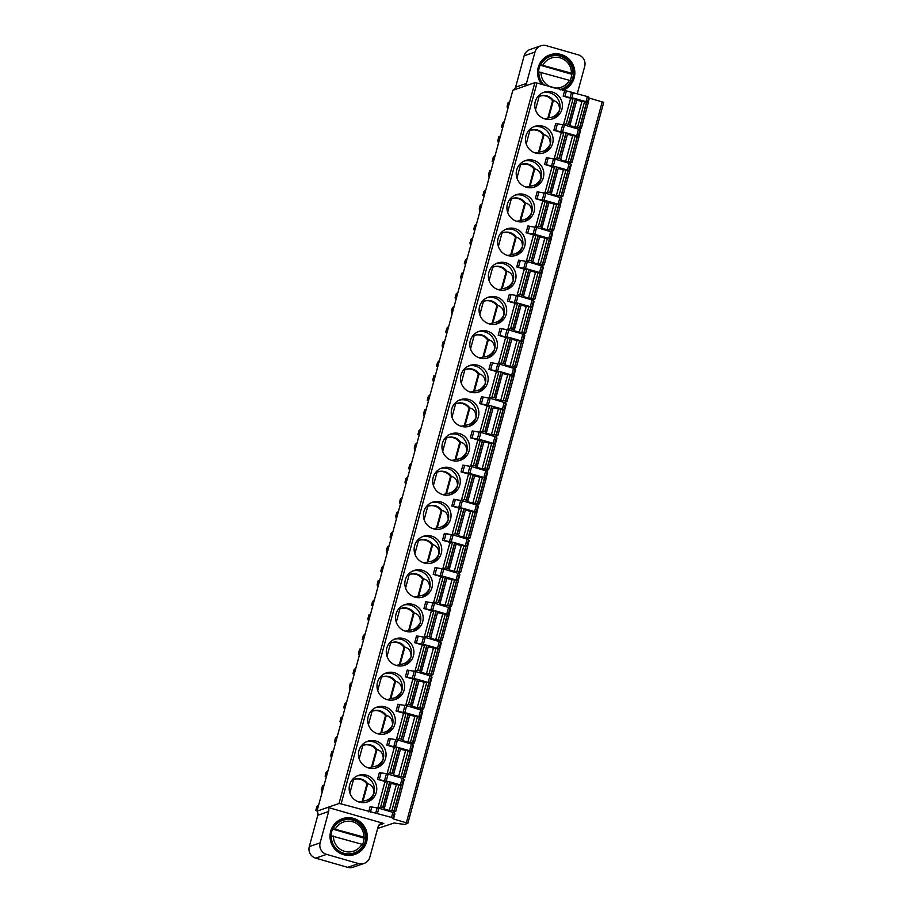 <?xml version="1.0" encoding="UTF-8"?>
<svg xmlns="http://www.w3.org/2000/svg" width="913" height="913" viewBox="0 0 913 913"><rect width="100%" height="100%" fill="white"/><g stroke="black" fill="none" stroke-linecap="round" stroke-linejoin="round"><path stroke-width="1.37" d="M523.708 86.518A4.668 4.599 70.8 0 0 526.459 83.437L534.984 52.064A9.335 9.187 -109.2 0 1 540.804 45.798L529.939 49.564A9.335 9.187 70.8 0 0 524.13 55.83L515.605 87.214A4.668 4.599 -109.2 0 1 512.855 90.296L317.005 811.155A4.668 4.599 -109.2 0 1 317.804 815.252L309.279 846.625A9.335 9.187 70.8 0 0 315.727 858.152L347.682 867.35A9.335 9.187 70.8 0 0 353.194 867.202L364.047 863.436A9.335 9.187 -109.2 0 1 358.547 863.572L326.58 854.374A9.335 9.187 -109.2 0 1 320.132 842.859L328.657 811.474A4.668 4.599 70.8 0 0 327.858 807.377L339.031 803.497L341.12 803.897L536.97 83.037L534.881 82.638L512.855 90.296M377.651 828.468L394.131 822.99L404.562 824.439L407.871 823.275L603.721 102.416L588.657 97.896M341.12 803.897L391.517 817.409L393.503 818.972L407.871 823.275M587.481 102.13L588.862 97.143L587.367 96.55L536.97 83.037M566.254 91.368L564.85 96.516L563.161 96.127L571.915 98.65M576.788 100.053L582.266 101.628M563.492 124.75L566.254 123.78L570.054 124.841L577.005 99.266L575.521 98.672L573.204 98.205L570.397 99.186L563.458 124.739M552.239 92.019A14.003 13.786 70.8 0 0 534.778 105.84A14.003 13.786 70.8 0 0 553.187 118.701A14.003 13.786 70.8 0 0 552.239 92.019M542.961 126.177A14.003 13.786 70.8 0 0 525.5 139.997A14.003 13.786 70.8 0 0 543.908 152.859A14.003 13.786 70.8 0 0 542.961 126.177M560.776 159.01L567.726 133.424L563.926 132.362L561.118 133.344L554.168 158.896L556.976 157.949L559.281 158.406L562.625 160.779L572.097 162.263L569.347 163.233M533.671 160.346A14.003 13.786 70.8 0 0 516.222 174.155A14.003 13.786 70.8 0 0 534.619 187.017A14.003 13.786 70.8 0 0 533.671 160.346M544.924 193.065L547.697 192.107L551.498 193.168L558.448 167.593L554.648 166.52L551.84 167.501L544.89 193.065M524.393 194.503A14.003 13.786 70.8 0 0 506.943 208.312A14.003 13.786 70.8 0 0 525.34 221.186A14.003 13.786 70.8 0 0 524.393 194.503M535.646 227.223L538.419 226.264L542.208 227.326L549.158 201.75L545.369 200.689L542.55 201.659L535.611 227.223M515.115 228.661A14.003 13.786 70.8 0 0 497.653 242.47A14.003 13.786 70.8 0 0 516.062 255.343A14.003 13.786 70.8 0 0 515.115 228.661M539.88 235.908L532.93 261.483L539.88 235.908L536.079 234.846L533.272 235.816L526.333 261.38L529.141 260.422L531.218 260.821L534.778 263.264L544.251 264.747L541.5 265.717M505.836 262.818A14.003 13.786 70.8 0 0 488.375 276.639A14.003 13.786 70.8 0 0 506.783 289.501A14.003 13.786 70.8 0 0 505.836 262.818M517.078 295.55L519.851 294.579L523.651 295.652L530.601 270.065L529.106 269.472L526.801 269.004L523.994 269.986L517.043 295.538M496.546 296.987A14.003 13.786 70.8 0 0 479.097 310.797A14.003 13.786 70.8 0 0 497.494 323.659A14.003 13.786 70.8 0 0 496.546 296.987M507.799 329.707L510.572 328.748L514.373 329.81L521.323 304.234L519.828 303.63L517.523 303.162L514.715 304.143L507.765 329.696M487.268 331.145A14.003 13.786 70.8 0 0 469.818 344.954A14.003 13.786 70.8 0 0 488.215 357.828A14.003 13.786 70.8 0 0 487.268 331.145M505.083 363.967L512.033 338.392L508.244 337.319L505.425 338.301L498.487 363.865L501.294 362.906L503.383 363.306L506.932 365.736L516.416 367.231L513.665 368.201M477.99 365.303A14.003 13.786 70.8 0 0 460.529 379.112A14.003 13.786 70.8 0 0 478.937 391.985A14.003 13.786 70.8 0 0 477.99 365.303M489.242 398.034L492.016 397.064L495.805 398.125L502.755 372.55L501.271 371.945L498.966 371.488L496.147 372.458L489.208 398.022M468.711 399.46A14.003 13.786 70.8 0 0 451.25 413.281A14.003 13.786 70.8 0 0 469.659 426.143A14.003 13.786 70.8 0 0 468.711 399.46M479.953 432.191L482.726 431.221L486.526 432.283L493.477 406.707L491.981 406.114L489.676 405.646L486.869 406.627L479.918 432.18M459.433 433.618A14.003 13.786 70.8 0 0 441.972 447.438A14.003 13.786 70.8 0 0 460.369 460.3A14.003 13.786 70.8 0 0 459.433 433.618M470.674 466.349L473.448 465.39L477.248 466.452L484.198 440.865L482.703 440.271L480.398 439.804L477.59 440.785L470.64 466.338M450.143 467.787A14.003 13.786 70.8 0 0 432.694 481.596A14.003 13.786 70.8 0 0 451.09 494.458A14.003 13.786 70.8 0 0 450.143 467.787M461.396 500.507L464.169 499.548L467.97 500.609L474.908 475.034L471.119 473.961L468.301 474.943L461.362 500.507M440.865 501.945A14.003 13.786 70.8 0 0 423.415 515.754A14.003 13.786 70.8 0 0 441.812 528.627A14.003 13.786 70.8 0 0 440.865 501.945M465.63 509.192L458.68 534.767L465.63 509.192L461.841 508.13L459.022 509.1L452.083 534.664L454.891 533.706L456.979 534.105L460.529 536.536L470.012 538.031L467.251 539.001M431.587 536.102A14.003 13.786 70.8 0 0 414.125 549.911A14.003 13.786 70.8 0 0 432.534 562.785A14.003 13.786 70.8 0 0 431.587 536.102M442.828 568.833L445.601 567.863L449.401 568.925L456.352 543.349L454.857 542.756L452.551 542.288L449.744 543.258L442.794 568.822M422.308 570.26A14.003 13.786 70.8 0 0 404.847 584.08A14.003 13.786 70.8 0 0 423.255 596.942A14.003 13.786 70.8 0 0 422.308 570.26M433.549 602.991L436.323 602.021L440.123 603.094L447.073 577.507L445.578 576.913L443.273 576.445L440.465 577.427L433.515 602.979M413.018 604.429A14.003 13.786 70.8 0 0 395.569 618.238A14.003 13.786 70.8 0 0 413.966 631.1A14.003 13.786 70.8 0 0 413.018 604.429M437.784 611.676L430.845 637.251L437.795 611.664L433.995 610.603L431.176 611.584L424.237 637.137L427.044 636.19L429.35 636.646L432.682 639.02L442.166 640.504L439.415 641.474M366.615 775.228A14.003 13.786 70.8 0 0 349.165 789.037A14.003 13.786 70.8 0 0 367.562 801.899A14.003 13.786 70.8 0 0 366.615 775.228M377.868 807.948L380.641 806.989L384.43 808.051L391.38 782.475L387.591 781.402L384.772 782.384L377.834 807.948M412.938 744.552L411.147 751.171L412.961 744.529L397.406 739.884L390.365 738.743L388.516 745.567L386.815 745.179L395.58 747.69M400.453 749.094L405.92 750.669M375.894 741.059A14.003 13.786 70.8 0 0 358.444 754.88A14.003 13.786 70.8 0 0 376.841 767.742A14.003 13.786 70.8 0 0 375.894 741.059M387.146 773.79L389.919 772.832L393.72 773.893L400.67 748.306L399.175 747.713L396.87 747.245L394.062 748.226L387.112 773.779M422.251 710.371L420.437 717.013L422.251 710.371L406.684 705.726L399.643 704.585L397.794 711.398L396.094 711.01L404.858 713.532M409.732 714.936L415.198 716.511M385.183 706.902A14.003 13.786 70.8 0 0 367.722 720.722A14.003 13.786 70.8 0 0 386.131 733.584A14.003 13.786 70.8 0 0 385.183 706.902M409.948 714.149L402.998 739.724L409.948 714.149L406.148 713.087L403.341 714.069L396.39 739.621L399.198 738.663L401.503 739.131L404.847 741.504L414.319 742.988L411.569 743.958M429.703 682.844L431.529 676.213L414.274 671.169L408.921 670.427L407.072 677.241L405.383 676.853L414.137 679.375M419.01 680.778L424.488 682.353M394.462 672.744A14.003 13.786 70.8 0 0 377.001 686.553A14.003 13.786 70.8 0 0 395.409 699.426A14.003 13.786 70.8 0 0 394.462 672.744M405.714 705.475L408.476 704.505L412.277 705.566L419.227 679.991L417.732 679.386L415.426 678.93L412.619 679.9L405.68 705.464M414.993 671.306L417.766 670.347L421.555 671.409L428.505 645.833L424.716 644.761L421.897 645.742L414.959 671.306M403.74 638.586A14.003 13.786 70.8 0 0 386.29 652.396A14.003 13.786 70.8 0 0 404.687 665.269A14.003 13.786 70.8 0 0 403.74 638.586M401.857 785.328L403.683 778.686L386.427 773.653L381.086 772.912L379.226 779.725L377.537 779.337L386.302 781.859M391.175 783.263L396.641 784.838M425.88 644.932L414.662 642.695L423.427 645.217M428.3 646.621L433.766 648.196M435.159 610.774L423.94 608.537L432.705 611.059M437.578 612.452L443.045 614.027M444.448 576.605L433.219 574.368L441.983 576.89M446.856 578.294L452.323 579.869M453.727 542.448L442.508 540.211L451.262 542.733M456.135 544.137L461.613 545.712M463.005 508.29L451.787 506.053L460.54 508.575M465.413 509.979L470.891 511.554M472.283 474.132L461.065 471.895L469.83 474.418M474.703 475.821L480.17 477.396M481.562 439.963L470.343 437.738L479.108 440.249M483.981 441.652L489.448 443.227M490.852 405.806L479.633 403.569L488.387 406.091M493.26 407.495L498.738 409.07M500.13 371.648L488.911 369.411L497.665 371.933M502.538 373.337L508.016 374.912M509.408 337.49L498.19 335.254L506.955 337.776M511.828 339.18L517.294 340.754M518.687 303.333L507.468 301.096L516.233 303.618M521.106 305.01L526.573 306.585M527.976 269.164L516.747 266.927L525.511 269.449M530.385 270.853L535.863 272.428M537.255 235.006L526.036 232.769L534.79 235.292M539.663 236.695L545.141 238.27M546.533 200.849L535.315 198.612L544.08 201.134M548.953 202.538L554.419 204.113M555.812 166.691L544.593 164.454L553.358 166.976M558.231 168.38L563.698 169.955M580.029 129.646L578.226 136.288L580.029 129.646L564.462 125.001L557.421 123.86L555.572 130.685L553.871 130.297L562.636 132.807M567.509 134.211L572.976 135.786M317.005 811.155L327.858 807.377L383.802 823.48A4.668 4.599 70.8 0 0 378.142 826.676L369.856 857.17A9.335 9.187 -109.2 0 1 364.047 863.436M540.804 45.798A9.335 9.187 -109.2 0 1 546.305 45.65L578.271 54.848A9.335 9.187 -109.2 0 1 584.708 66.375L577.301 93.651M564.85 96.516L574.38 98.364M585.701 101.628L576.354 98.935M549.911 54.826A18.911 18.614 -109.2 0 1 574.665 72.001A18.911 18.614 -109.2 0 1 562.67 90.433A18.911 18.614 70.8 0 0 561.13 54.506A18.911 18.614 70.8 0 0 541.706 84.395M560.559 89.828A17.701 17.415 70.8 0 0 560.662 55.727A17.701 17.415 70.8 0 0 543.555 84.932M542.961 64.983A15.407 15.167 -109.2 0 1 571.39 73.166L540.405 64.709M570.111 80.549A17.279 17.005 -109.2 0 0 571.652 74.238L572.896 73.805L571.39 73.166M571.652 74.238L540.188 65.188M538.602 71.842L569.438 80.344A15.407 15.167 -109.2 0 1 553.301 87.739M570.945 80.972A17.279 17.005 -109.2 0 1 561.563 89.086C565.718 87.591 568.856 84.875 570.967 80.96L569.438 80.344M353.582 818.402A18.911 18.614 70.8 0 0 330.015 837.05A18.911 18.614 70.8 0 0 354.86 854.42A18.911 18.614 70.8 0 0 353.582 818.402M342.364 818.721A18.911 18.614 -109.2 0 1 367.129 836.08A18.911 18.614 -109.2 0 1 354.78 854.454M353.114 819.623A17.701 17.415 70.8 0 0 331.054 837.073A17.701 17.415 70.8 0 0 354.301 853.335A17.701 17.415 70.8 0 0 353.114 819.623M335.413 828.878A15.407 15.167 -109.2 0 1 363.842 837.061L332.868 828.616M362.575 844.445A17.279 17.005 -109.2 0 0 364.104 838.134L365.348 837.7L363.842 837.061M364.104 838.134L332.64 829.084M331.065 835.737L361.89 844.24A15.407 15.167 -109.2 0 1 333.462 836.057M361.89 844.24L363.431 844.856C361.308 848.77 358.17 851.487 354.016 852.993A17.279 17.005 -109.2 0 1 331.328 835.635M394.405 812.855L393.001 818.002L394.405 812.855L378.849 808.199L370.107 806.681L368.704 811.84M393.503 818.972L394.907 813.814L394.199 813.597M577.005 99.266L569.666 125.72L581.376 128.105L588.326 102.53L576.731 100.27M578.625 129.075L581.353 128.128M542.836 92.704A14.003 13.786 -109.2 0 1 559.555 110.119C556.839 115.118 553.21 117.663 548.667 117.754A11.675 11.492 70.8 0 1 544.376 118.747M537.86 96.55L539.138 96.447A11.675 11.492 70.8 0 1 553.346 100.533C557.569 101.628 559.635 104.824 559.555 110.119A14.003 13.786 -109.2 0 1 552 119.055M547.88 118.028L548.667 117.754L553.346 100.533L552.559 100.807L547.88 118.028A11.675 11.492 -109.2 0 1 547.344 118.256M539.138 96.447L535.497 109.822M539.674 96.219A11.675 11.492 -109.2 0 1 552.559 100.807M533.546 126.861A14.003 13.786 -109.2 0 1 550.277 144.277C547.56 149.276 543.931 151.82 539.378 151.912A11.675 11.492 70.8 0 1 535.098 152.905M528.581 130.707L529.86 130.605A11.675 11.492 70.8 0 1 544.057 134.69C548.279 135.786 550.356 138.981 550.277 144.277A14.003 13.786 -109.2 0 1 542.71 153.213M538.602 152.186L539.378 151.912L544.057 134.69L543.281 134.964L538.602 152.186A11.675 11.492 -109.2 0 1 538.054 152.414M529.86 130.605L526.219 143.98M530.396 130.376A11.675 11.492 -109.2 0 1 543.281 134.964M572.086 162.229L579.047 136.688L567.452 134.428M524.267 161.019A14.003 13.786 -109.2 0 1 540.998 178.434C538.282 183.433 534.641 185.978 530.099 186.081A11.675 11.492 70.8 0 1 525.82 187.074M519.303 164.865L520.57 164.762A11.675 11.492 70.8 0 1 534.778 168.848C539.001 169.944 541.078 173.139 540.998 178.434A14.003 13.786 -109.2 0 1 533.432 187.37M529.323 186.343L530.099 186.081L534.778 168.848L534.002 169.122L529.323 186.343A11.675 11.492 -109.2 0 1 528.775 186.572M520.57 164.762L516.941 178.138M521.118 164.534A11.675 11.492 -109.2 0 1 534.002 169.122M558.448 167.593L551.11 194.035L556.382 195.553L561.324 195.827L562.819 196.432L560.068 197.391M569.746 170.868L562.807 196.398L569.769 170.845L558.174 168.585M514.989 195.177A14.003 13.786 -109.2 0 1 531.72 212.603C529.004 217.591 525.363 220.136 520.821 220.238A11.675 11.492 70.8 0 1 516.53 221.231M510.013 199.034L511.291 198.92A11.675 11.492 70.8 0 1 525.5 203.017C529.723 204.113 531.788 207.308 531.72 212.603A14.003 13.786 -109.2 0 1 524.153 221.539M520.033 220.512L520.821 220.238L525.5 203.017L524.713 203.279L520.033 220.512A11.675 11.492 -109.2 0 1 519.497 220.741M511.291 198.92L507.662 212.295M511.828 198.703A11.675 11.492 -109.2 0 1 524.713 203.279M549.158 201.75L541.82 228.204L547.104 229.722L552.045 229.985L553.54 230.59L550.79 231.56M553.54 230.59L560.491 205.003L548.896 202.743M505.711 229.346A14.003 13.786 -109.2 0 1 522.441 246.761C519.714 251.748 516.085 254.305 511.542 254.396A11.675 11.492 70.8 0 1 507.251 255.389M500.735 233.192L502.013 233.089A11.675 11.492 70.8 0 1 516.222 237.175C520.444 238.27 522.51 241.466 522.441 246.761A14.003 13.786 -109.2 0 1 514.875 255.697M510.755 254.67L511.542 254.396L516.222 237.175L515.434 237.448L510.755 254.67A11.675 11.492 -109.2 0 1 510.219 254.898M502.013 233.089L498.372 246.464M502.549 232.861A11.675 11.492 -109.2 0 1 515.434 237.448M544.239 264.713L551.201 239.172L539.606 236.912M496.421 263.503A14.003 13.786 -109.2 0 1 513.152 280.919C510.435 285.917 506.806 288.462 502.253 288.554A11.675 11.492 70.8 0 1 497.973 289.547M491.456 267.349L492.735 267.247A11.675 11.492 70.8 0 1 506.932 271.332C511.154 272.428 513.232 275.623 513.152 280.919A14.003 13.786 -109.2 0 1 505.585 289.855M501.477 288.828L502.253 288.554L506.932 271.332L506.156 271.606L501.477 288.828A11.675 11.492 -109.2 0 1 500.929 289.056M492.735 267.247L489.094 280.622M493.271 267.018A11.675 11.492 -109.2 0 1 506.156 271.606M530.601 270.065L523.263 296.52L528.536 298.037L533.489 298.311L534.972 298.905L532.222 299.875M541.9 273.352L534.961 298.871L541.923 273.329L530.327 271.07M487.143 297.661A14.003 13.786 -109.2 0 1 503.873 315.076C501.157 320.075 497.517 322.62 492.974 322.711A11.675 11.492 70.8 0 1 488.695 323.704M482.178 301.507L483.445 301.404A11.675 11.492 70.8 0 1 497.653 305.49C501.876 306.585 503.953 309.781 503.873 315.076A14.003 13.786 -109.2 0 1 496.307 324.012M492.198 322.985L492.974 322.711L497.653 305.49L496.877 305.764L492.198 322.985A11.675 11.492 -109.2 0 1 491.651 323.213M483.445 301.404L479.816 314.78M483.993 301.176A11.675 11.492 -109.2 0 1 496.877 305.764M521.323 304.223L513.985 330.677L519.257 332.195L524.199 332.469L525.694 333.062L522.944 334.032M525.694 333.062L532.644 307.487L521.049 305.227M477.864 331.818A14.003 13.786 -109.2 0 1 494.595 349.234C491.879 354.233 488.238 356.778 483.696 356.88A11.675 11.492 70.8 0 1 479.405 357.873M472.9 335.676L474.167 335.562A11.675 11.492 70.8 0 1 488.375 339.659C492.598 340.754 494.675 343.939 494.595 349.234A14.003 13.786 -109.2 0 1 487.028 358.181M482.909 357.154L483.696 356.88L488.375 339.659L487.588 339.921L482.909 357.154A11.675 11.492 -109.2 0 1 482.372 357.371M474.167 335.562L470.537 348.937M474.714 335.333A11.675 11.492 -109.2 0 1 487.588 339.921M516.404 367.197L523.366 341.645L511.771 339.385M468.586 365.987A14.003 13.786 -109.2 0 1 485.317 383.403C482.589 388.39 478.96 390.935 474.418 391.038A11.675 11.492 70.8 0 1 470.127 392.031M463.61 369.833L464.888 369.731A11.675 11.492 70.8 0 1 479.097 373.816C483.319 374.912 485.385 378.108 485.317 383.403A14.003 13.786 -109.2 0 1 477.75 392.339M473.63 391.312L474.418 391.038L479.097 373.816L478.309 374.09L473.63 391.312A11.675 11.492 -109.2 0 1 473.094 391.54M464.888 369.731L461.248 383.095M465.425 369.503A11.675 11.492 -109.2 0 1 478.309 374.09M502.755 372.55L495.417 399.004L500.689 400.522L505.642 400.784L507.137 401.389L504.375 402.359M514.053 375.825L507.114 401.355L514.076 375.802L502.481 373.543M459.296 400.145A14.003 13.786 -109.2 0 1 476.027 417.561C473.311 422.559 469.681 425.104 465.128 425.196A11.675 11.492 70.8 0 1 460.848 426.188M454.332 403.991L455.61 403.888A11.675 11.492 70.8 0 1 469.807 407.974C474.03 409.07 476.107 412.265 476.027 417.561A14.003 13.786 -109.2 0 1 468.46 426.497M464.352 425.469L465.128 425.196L469.807 407.974L469.031 408.248L464.352 425.469A11.675 11.492 -109.2 0 1 463.804 425.698M455.61 403.888L451.969 417.264M456.146 403.66A11.675 11.492 -109.2 0 1 469.031 408.248M493.477 406.707L486.138 433.161L491.411 434.679L496.364 434.953L497.847 435.547L495.097 436.517M497.847 435.547L504.798 409.971L493.203 407.712M450.018 434.303A14.003 13.786 -109.2 0 1 466.748 451.718C464.032 456.717 460.403 459.262 455.849 459.353A11.675 11.492 70.8 0 1 451.57 460.346M445.053 438.149L446.32 438.046A11.675 11.492 70.8 0 1 460.529 442.132C464.751 443.227 466.828 446.423 466.748 451.718A14.003 13.786 -109.2 0 1 459.182 460.654M455.073 459.627L455.849 459.353L460.529 442.132L459.753 442.406L455.073 459.627A11.675 11.492 -109.2 0 1 454.526 459.855M446.32 438.046L442.691 451.421M446.868 437.818A11.675 11.492 -109.2 0 1 459.753 442.406M484.198 440.876L476.86 467.319L482.132 468.837L487.074 469.111L488.569 469.704L485.819 470.674M495.519 444.129L488.569 469.704L495.519 444.129L483.924 441.869M440.739 468.46A14.003 13.786 -109.2 0 1 457.47 485.876C454.754 490.874 451.113 493.419 446.571 493.522A11.675 11.492 70.8 0 1 442.291 494.515M435.775 472.306L437.042 472.204A11.675 11.492 70.8 0 1 451.25 476.289C455.473 477.385 457.55 480.58 457.47 485.876A14.003 13.786 -109.2 0 1 449.904 494.812M445.784 493.785L446.571 493.522L451.25 476.289L450.474 476.563L445.784 493.785A11.675 11.492 -109.2 0 1 445.247 494.013M437.042 472.204L433.413 485.579M437.589 471.975A11.675 11.492 -109.2 0 1 450.474 476.563M474.908 475.034L467.57 501.477L469.807 502.378L479.291 503.873L486.241 478.286L474.646 476.027M476.54 504.832L479.257 503.885L486.207 478.309M431.461 502.618A14.003 13.786 -109.2 0 1 448.192 520.045C445.464 525.032 441.835 527.577 437.293 527.68A11.675 11.492 70.8 0 1 433.002 528.673M426.485 506.475L427.763 506.361A11.675 11.492 70.8 0 1 441.972 510.458C446.195 511.554 448.26 514.749 448.192 520.045A14.003 13.786 -109.2 0 1 440.625 528.981M436.505 527.954L437.293 527.68L441.972 510.458L441.184 510.721L436.505 527.954A11.675 11.492 -109.2 0 1 435.969 528.182M427.763 506.361L424.123 519.737M428.3 506.144A11.675 11.492 -109.2 0 1 441.184 510.721M469.99 537.997L476.963 512.444L465.356 510.184M422.171 536.787A14.003 13.786 -109.2 0 1 438.902 554.202C436.186 559.19 432.557 561.746 428.003 561.837A11.675 11.492 70.8 0 1 423.723 562.83M417.207 540.633L418.485 540.53A11.675 11.492 70.8 0 1 432.682 544.616C436.905 545.712 438.982 548.907 438.902 554.202A14.003 13.786 -109.2 0 1 431.335 563.138M427.227 562.111L428.003 561.837L432.682 544.616L431.906 544.89L427.227 562.111A11.675 11.492 -109.2 0 1 426.691 562.34M418.485 540.53L414.844 553.906M419.021 540.302A11.675 11.492 -109.2 0 1 431.906 544.89M456.352 543.349L449.013 569.803L454.286 571.321L459.239 571.595L460.723 572.189L457.972 573.159M467.673 546.613L460.723 572.189L467.673 546.613L456.078 544.353M412.893 570.945A14.003 13.786 -109.2 0 1 429.624 588.36C426.907 593.359 423.278 595.904 418.725 595.995A11.675 11.492 70.8 0 1 414.445 596.988M407.928 574.791L409.195 574.688A11.675 11.492 70.8 0 1 423.404 578.774C427.626 579.869 429.703 583.065 429.624 588.36A14.003 13.786 -109.2 0 1 422.057 597.296M417.949 596.269L418.725 595.995L423.404 578.774L422.628 579.047L417.949 596.269A11.675 11.492 -109.2 0 1 417.401 596.497M409.195 574.688L405.566 588.063M409.743 574.46A11.675 11.492 -109.2 0 1 422.628 579.047M447.073 577.507L439.735 603.961L451.444 606.346L458.394 580.771L446.799 578.511M448.694 607.316L451.421 606.369M403.614 605.102A14.003 13.786 -109.2 0 1 420.345 622.518C417.629 627.516 413.988 630.061 409.446 630.153A11.675 11.492 70.8 0 1 405.167 631.145M398.65 608.948L399.917 608.845A11.675 11.492 70.8 0 1 414.125 612.931C418.348 614.027 420.425 617.222 420.345 622.518A14.003 13.786 -109.2 0 1 412.779 631.454M408.67 630.427L409.446 630.153L414.125 612.931L413.349 613.205L408.67 630.427A11.675 11.492 -109.2 0 1 408.122 630.655M399.917 608.845L396.288 622.221M400.465 608.617A11.675 11.492 -109.2 0 1 413.349 613.205M442.154 640.481L449.116 614.928L437.521 612.669M357.211 775.902A14.003 13.786 -109.2 0 1 373.942 793.317C371.214 798.316 367.585 800.861 363.043 800.963A11.675 11.492 70.8 0 1 358.752 801.956M352.235 779.748L353.514 779.645A11.675 11.492 70.8 0 1 367.722 783.731C371.945 784.826 374.01 788.022 373.942 793.317A14.003 13.786 -109.2 0 1 366.375 802.253M362.256 801.226L363.043 800.963L367.722 783.731L366.935 784.005L362.256 801.226A11.675 11.492 -109.2 0 1 361.719 801.454M353.514 779.645L349.884 793.02M354.05 779.417A11.675 11.492 -109.2 0 1 366.935 784.005M391.38 782.475L384.042 808.918L389.326 810.436L394.268 810.71L395.763 811.315L393.001 812.273M395.763 811.315L402.713 785.728L391.118 783.468M390.365 738.743L388.664 738.355L386.815 745.179M388.516 745.567L398.034 747.416M409.366 750.669L400.008 747.975M411.843 751.445L413.463 745.499L412.767 745.282M366.49 741.744A14.003 13.786 -109.2 0 1 383.22 759.16C380.504 764.158 376.864 766.703 372.321 766.794A11.675 11.492 70.8 0 1 368.042 767.787M361.525 745.59L362.792 745.487A11.675 11.492 70.8 0 1 377.001 749.573C381.223 750.669 383.3 753.864 383.22 759.16A14.003 13.786 -109.2 0 1 375.654 768.095M371.545 767.068L372.321 766.794L377.001 749.573L376.224 749.847L371.545 767.068A11.675 11.492 -109.2 0 1 370.998 767.297M362.792 745.487L359.163 758.863M363.34 745.259A11.675 11.492 -109.2 0 1 376.224 749.847M400.67 748.306L393.32 774.76L398.604 776.278L403.546 776.552L405.041 777.146L402.291 778.116M411.968 751.593L405.03 777.111L411.991 751.57L400.396 749.311M399.643 704.585L397.954 704.197L396.094 711.01M397.794 711.398L407.324 713.247M418.645 716.511L409.298 713.818M421.133 717.287L422.742 711.341L422.046 711.113M375.768 707.586A14.003 13.786 -109.2 0 1 392.499 725.002C389.783 730.001 386.153 732.546 381.6 732.637A11.675 11.492 70.8 0 1 377.32 733.63M370.804 711.432L372.07 711.33A11.675 11.492 70.8 0 1 386.279 715.415C390.502 716.511 392.579 719.706 392.499 725.002A14.003 13.786 -109.2 0 1 384.932 733.938M380.824 732.911L381.6 732.637L386.279 715.415L385.503 715.689L380.824 732.911A11.675 11.492 -109.2 0 1 380.276 733.139M372.07 711.33L368.441 724.705M372.618 711.101A11.675 11.492 -109.2 0 1 385.503 715.689M414.308 742.954L421.27 717.413L409.675 715.153M408.921 670.427L407.232 670.039L405.383 676.853M407.072 677.241L416.602 679.089M427.923 682.353L418.576 679.66M430.411 683.129L432.032 677.172L431.324 676.955M385.058 673.429A14.003 13.786 -109.2 0 1 401.777 690.844C399.061 695.832 395.432 698.377 390.878 698.479A11.675 11.492 70.8 0 1 386.598 699.472M380.082 677.275L381.36 677.172A11.675 11.492 70.8 0 1 395.557 681.258C399.78 682.353 401.857 685.549 401.777 690.844A14.003 13.786 -109.2 0 1 394.222 699.78M390.102 698.753L390.878 698.479L395.557 681.258L394.781 681.532L390.102 698.753A11.675 11.492 -109.2 0 1 389.566 698.981M381.36 677.172L377.72 690.536M381.896 676.944A11.675 11.492 -109.2 0 1 394.781 681.532M419.227 679.991L411.889 706.445L423.598 708.83L430.548 683.244L418.953 680.984M420.847 709.8L423.575 708.853M428.505 645.833L421.167 672.288L426.451 673.794L431.393 674.068L432.888 674.673L430.126 675.643M439.838 649.086L432.888 674.673L439.838 649.086L428.231 646.826M394.336 639.26A14.003 13.786 -109.2 0 1 411.067 656.675C408.339 661.674 404.71 664.219 400.168 664.322A11.675 11.492 70.8 0 1 395.877 665.315M389.36 643.117L390.638 643.003A11.675 11.492 70.8 0 1 404.847 647.1C409.07 648.196 411.135 651.38 411.067 656.675A14.003 13.786 -109.2 0 1 403.5 665.623M399.38 664.596L400.168 664.322L404.847 647.1L404.06 647.363L399.38 664.596A11.675 11.492 -109.2 0 1 398.844 664.812M390.638 643.003L387.009 656.379M391.175 642.775A11.675 11.492 -109.2 0 1 404.06 647.363M381.086 772.912L379.386 772.524L377.537 779.337M379.226 779.725L388.755 781.574M400.077 784.826L390.73 782.144M402.565 785.614L404.185 779.656L403.478 779.44M439.689 648.972L441.31 643.014L440.602 642.798M440.808 642.044L439.005 648.698L440.808 642.044L425.253 637.4L416.511 635.882L414.662 642.695M437.201 648.184L427.855 645.502M448.968 614.814L450.588 608.857L449.892 608.64M448.26 614.529L450.086 607.887L434.531 603.242L425.789 601.724L423.94 608.537M446.491 614.027L437.133 611.333M458.258 580.645L459.867 574.699L459.171 574.471M457.55 580.371L459.376 573.729L443.809 569.084L435.079 567.555L433.219 574.368M455.77 579.869L446.423 577.176M467.536 546.488L469.156 540.53L468.449 540.313M468.654 539.572L466.851 546.214L468.654 539.572L453.099 534.927L444.357 533.397L442.508 540.211M465.048 545.712L455.701 543.018M476.814 512.33L478.435 506.373L477.727 506.156M476.107 512.045L477.933 505.414L462.377 500.758L453.635 499.24L451.787 506.053M474.326 511.554L464.979 508.861M486.093 478.172L487.713 472.215L487.017 471.998M485.385 477.887L487.211 471.245L471.656 466.6L462.914 465.082L461.065 471.895M483.616 477.385L474.258 474.703M495.382 444.003L496.992 438.057L496.295 437.841M496.501 437.087L494.686 443.729L496.501 437.087L480.934 432.442L472.204 430.913L470.343 437.738M492.894 443.227L483.548 440.534M504.661 409.846L506.281 403.9L505.574 403.672M505.779 402.93L503.976 409.572L505.779 402.93L490.213 398.285L481.482 396.756L479.633 403.569M502.173 409.07L492.826 406.376M513.939 375.688L515.56 369.731L514.852 369.514M513.232 375.403L515.058 368.772L499.502 364.116L490.76 362.598L488.911 369.411M511.451 374.912L502.104 372.219M523.217 341.53L524.838 335.573L524.142 335.356M524.336 334.603L522.533 341.257L524.336 334.603L508.781 329.958L500.039 328.44L498.19 335.254M520.73 340.743L511.383 338.061M532.507 307.373L534.116 301.416L533.42 301.199M533.626 300.445L531.811 307.099L533.626 300.445L518.059 295.801L509.317 294.283L507.468 301.096M530.019 306.585L520.661 303.892M541.786 273.204L543.406 267.258L542.699 267.03M541.078 272.93L542.904 266.288L527.337 261.643L518.607 260.114L516.747 266.927M539.298 272.428L529.951 269.734M551.064 239.046L552.685 233.089L551.977 232.872M552.182 232.13L550.379 238.772L552.182 232.13L536.627 227.485L527.885 225.956L526.036 232.769M548.576 238.27L539.229 235.577M560.342 204.889L561.963 198.931L561.255 198.714M559.635 204.603L561.461 197.973L545.906 193.316L537.164 191.798L535.315 198.612M557.854 204.113L548.508 201.419M569.632 170.731L571.241 164.774L570.545 164.557M570.751 163.804L568.936 170.457L570.751 163.804L555.184 159.159L546.442 157.641L544.593 164.454M567.144 169.944L557.786 167.262M578.91 136.562L580.531 130.616L579.823 130.399M576.423 135.786L567.076 133.093M565.101 132.522L555.572 130.685M557.421 123.86L555.732 123.472L553.871 130.297M508.609 105.908L507.08 106.444L508.153 102.496L509.716 101.845M504.056 122.673L502.527 123.209L501.454 127.158L502.743 127.523M507.08 106.444A15.875 15.624 -109.2 0 1 507.708 109.252M504.478 121.144A15.875 15.624 -109.2 0 1 502.527 123.209M502.96 126.736L501.454 127.158M499.331 140.077L497.802 140.602L498.875 136.653L500.438 136.014M494.778 156.831L493.248 157.367L492.175 161.316L493.465 161.681M497.802 140.602A15.875 15.624 -109.2 0 1 498.43 143.409M495.188 155.301A15.875 15.624 -109.2 0 1 493.248 157.367M493.671 160.893L492.175 161.316M490.053 174.235L488.512 174.771L489.585 170.822L491.16 170.172M485.499 190.988L483.958 191.525L482.886 195.473L484.175 195.85M488.512 174.771A15.875 15.624 -109.2 0 1 489.14 177.567M485.91 189.47A15.875 15.624 -109.2 0 1 483.958 191.525M484.392 195.051L482.886 195.473M480.774 208.392L479.234 208.929L480.306 204.98L481.87 204.329M476.221 225.157L474.68 225.682L473.607 229.631L474.897 230.008M479.234 208.929A15.875 15.624 -109.2 0 1 479.861 211.725M476.632 223.628A15.875 15.624 -109.2 0 1 474.68 225.682M475.114 229.209L473.607 229.631M471.485 242.55L469.955 243.086L471.028 239.138L472.592 238.487M466.931 259.315L465.402 259.851L464.329 263.8L465.619 264.165M469.955 243.086A15.875 15.624 -109.2 0 1 470.583 245.882M467.353 257.786A15.875 15.624 -109.2 0 1 465.402 259.851M465.835 263.378L464.329 263.8M462.206 276.707L460.677 277.244L461.75 273.295L463.313 272.656M457.653 293.472L456.123 294.009L455.051 297.958L456.34 298.323M460.677 277.244A15.875 15.624 -109.2 0 1 461.305 280.051M458.064 291.943A15.875 15.624 -109.2 0 1 456.123 294.009M456.546 297.535L455.051 297.958M452.928 310.877L451.387 311.401L452.46 307.453L454.035 306.814M448.374 327.63L446.834 328.166L445.761 332.115L447.05 332.48M451.387 311.401A15.875 15.624 -109.2 0 1 452.015 314.209M448.785 326.112A15.875 15.624 -109.2 0 1 446.834 328.166M447.267 331.693L445.761 332.115M443.65 345.034L442.109 345.571L443.182 341.622L444.745 340.971M439.096 361.799L437.555 362.324L436.482 366.273L437.772 366.649M442.109 345.571A15.875 15.624 -109.2 0 1 442.737 348.367M439.507 360.27A15.875 15.624 -109.2 0 1 437.555 362.324M437.989 365.851L436.482 366.273M434.36 379.192L432.83 379.728L433.903 375.779L435.467 375.129M429.806 395.957L428.277 396.493L427.204 400.43L428.494 400.807M432.83 379.728A15.875 15.624 -109.2 0 1 433.458 382.524M430.228 394.427A15.875 15.624 -109.2 0 1 428.277 396.493M428.711 400.02L427.204 400.43M425.081 413.349L423.552 413.886L424.625 409.937L426.188 409.286M420.528 430.114L418.999 430.651L417.926 434.599L419.215 434.965M423.552 413.886A15.875 15.624 -109.2 0 1 424.18 416.693M420.939 428.585A15.875 15.624 -109.2 0 1 418.999 430.651M419.421 434.177L417.926 434.599M415.803 447.518L414.262 448.043L415.335 444.095L416.91 443.456M411.249 464.272L409.709 464.808L408.636 468.757L409.926 469.122M414.262 448.043A15.875 15.624 -109.2 0 1 414.89 450.851M411.66 462.743A15.875 15.624 -109.2 0 1 409.709 464.808M410.142 468.335L408.636 468.757M406.525 481.676L404.984 482.212L406.057 478.264L407.62 477.613M401.971 498.43L400.43 498.966L399.358 502.915L400.647 503.291M404.984 482.212A15.875 15.624 -109.2 0 1 405.612 485.008M402.382 496.912A15.875 15.624 -109.2 0 1 400.43 498.966M400.864 502.492L399.358 502.915M397.235 515.834L395.706 516.37L396.778 512.421L398.342 511.771M392.681 532.599L391.152 533.124L390.079 537.072L391.369 537.449M395.706 516.37A15.875 15.624 -109.2 0 1 396.333 519.166M393.104 531.069A15.875 15.624 -109.2 0 1 391.152 533.124M391.586 536.65L390.079 537.072M387.957 549.991L386.427 550.528L387.5 546.579L389.064 545.928M383.403 566.756L381.874 567.293L380.801 571.241L382.091 571.606M386.427 550.528A15.875 15.624 -109.2 0 1 387.055 553.324M383.814 565.227A15.875 15.624 -109.2 0 1 381.874 567.293M382.296 570.819L380.801 571.241M378.678 584.149L377.137 584.685L378.21 580.736L379.785 580.097M374.125 600.914L372.584 601.45L371.511 605.399L372.801 605.764M377.137 584.685A15.875 15.624 -109.2 0 1 377.777 587.493M374.535 599.385A15.875 15.624 -109.2 0 1 372.584 601.45M373.018 604.977L371.511 605.399M369.4 618.318L367.859 618.843L368.932 614.894L370.495 614.255M364.846 635.071L363.306 635.608L362.233 639.557L363.522 639.922M367.859 618.843A15.875 15.624 -109.2 0 1 368.487 621.65M365.257 633.554A15.875 15.624 -109.2 0 1 363.306 635.608M363.739 639.134L362.233 639.557M360.11 652.475L358.581 653.012L359.654 649.063L361.217 648.413M355.556 669.24L354.027 669.765L352.954 673.714L354.244 674.091M358.581 653.012A15.875 15.624 -109.2 0 1 359.208 655.808M355.979 667.711A15.875 15.624 -109.2 0 1 354.027 669.765M354.461 673.292L352.954 673.714M350.832 686.633L349.302 687.169L350.375 683.221L351.939 682.57M346.278 703.398L344.749 703.934L343.676 707.872L344.966 708.248M349.302 687.169A15.875 15.624 -109.2 0 1 349.93 689.966M346.7 701.869A15.875 15.624 -109.2 0 1 344.749 703.934M345.182 707.461L343.676 707.872M341.553 720.791L340.024 721.327L341.097 717.378L342.66 716.728M337 737.556L335.459 738.092L334.398 742.041L335.676 742.406M340.024 721.327A15.875 15.624 -109.2 0 1 340.652 724.135M337.411 736.026A15.875 15.624 -109.2 0 1 335.459 738.092M335.893 741.618L334.398 742.041M332.275 754.96L330.734 755.485L331.807 751.536L333.371 750.897M327.721 771.713L326.181 772.25L325.108 776.198L326.398 776.564M330.734 755.485A15.875 15.624 -109.2 0 1 331.362 758.292M328.132 770.184A15.875 15.624 -109.2 0 1 326.181 772.25M326.614 775.776L325.108 776.198M322.985 789.117L321.456 789.654L322.529 785.705L324.092 785.054M318.432 805.871L316.902 806.407L315.83 810.356L317.119 810.733M321.456 789.654A15.875 15.624 -109.2 0 1 322.084 792.45M318.854 804.353A15.875 15.624 -109.2 0 1 316.902 806.407M317.336 809.934L315.83 810.356M407.86 823.241L603.698 102.439M406.376 822.681L602.226 101.822M563.161 96.127L564.554 90.98M589.353 98.113L588.189 102.404M339.031 803.497L534.881 82.638M515.605 87.214L526.459 83.437M534.984 52.064L524.13 55.83M570.203 97.269L571.606 92.11M573.296 92.498L571.892 97.657M585.975 101.685L587.367 96.55M540.816 64.572A17.279 17.005 -109.2 0 1 572.896 73.736M559.954 89.645L561.563 89.086A17.279 17.005 -109.2 0 1 559.783 89.6M544.068 85.08A17.279 17.005 -109.2 0 1 538.875 71.739M551.075 87.1A15.407 15.167 -109.2 0 1 541.01 72.161M383.802 823.48L378.838 825.204M347.682 867.35L358.547 863.572M309.279 846.625L320.132 842.859M326.58 854.374L315.727 858.152M328.657 811.474L317.804 815.252M333.279 828.468A17.279 17.005 -109.2 0 1 365.348 837.632M363.397 844.867A17.279 17.005 -109.2 0 1 354.016 852.993L350.603 854.169M371.796 807.069L370.404 812.228M391.517 817.409L392.91 812.25M378.849 808.199L377.446 813.357M375.745 812.969L377.149 807.811M581.889 101.663L574.939 127.238M568.571 124.248L575.521 98.672M575.293 98.604L568.343 124.191M566.254 123.78L573.204 98.205M577.644 127.033L584.594 101.457M586.625 101.868L579.675 127.443M579.892 127.512L586.842 101.925M588.303 102.553L581.364 128.071M572.611 135.82L565.661 161.396M567.726 133.435L560.776 158.999M559.281 158.406L566.231 132.83M566.014 132.762L559.064 158.348M556.976 157.949L563.926 132.362M568.354 161.19L575.304 135.615M577.336 136.026L570.385 161.601M570.614 161.669L577.564 136.083M563.332 169.978L556.382 195.553M550.003 192.575L556.953 166.988M556.736 166.931L549.786 192.506M547.697 192.107L554.648 166.52M559.076 195.348L566.026 169.772M568.057 170.183L561.107 195.77M561.324 195.827L568.274 170.252M554.054 204.135L547.104 229.722M540.724 226.732L547.674 201.145M547.458 201.088L540.507 226.664M538.419 226.264L545.369 200.689M549.797 229.517L556.747 203.93M558.779 204.341L551.829 229.928M552.045 229.985L558.996 204.409M560.456 205.026L553.529 230.555M544.764 238.293L537.825 263.88M531.446 260.89L538.396 235.314M538.168 235.246L531.218 260.821M529.141 260.422L536.079 234.846M540.519 263.674L547.469 238.099M549.5 238.51L542.55 264.085M542.767 264.154L549.717 238.567M535.486 272.462L528.536 298.037M522.156 295.047L529.106 269.472M528.889 269.403L521.939 294.99M519.851 294.579L526.801 269.004M531.229 297.832L538.179 272.257M540.222 272.667L533.272 298.243M533.489 298.311L540.439 272.725M526.208 306.62L519.257 332.195M512.878 329.205L519.828 303.63M519.611 303.573L512.661 329.148M510.572 328.748L517.523 303.162M521.951 331.99L528.901 306.414M530.932 306.825L523.982 332.4M524.199 332.469L531.149 306.894M532.621 307.51L525.683 333.04M516.929 340.777L509.979 366.353M512.033 338.392L505.094 363.967M503.599 363.374L510.55 337.787M510.333 337.73L503.383 363.306M501.294 362.906L508.244 337.319M512.672 366.159L519.623 340.572M521.654 340.983L514.704 366.57M514.921 366.627L521.871 341.051M507.651 374.935L500.701 400.522M494.321 397.532L501.271 371.945M501.054 371.888L494.104 397.463M492.016 397.064L498.966 371.488M503.394 400.316L510.344 374.729M512.376 375.152L505.425 400.727M505.642 400.784L512.592 375.209M498.361 409.104L491.411 434.679M485.031 431.689L491.981 406.114M491.765 406.045L484.814 431.632M482.726 431.221L489.676 405.646M494.104 434.474L501.054 408.898M503.097 409.309L496.147 434.885M496.364 434.953L503.314 409.366M504.775 409.994L497.836 435.512M489.083 443.262L482.132 468.837M475.753 465.847L482.703 440.271M482.486 440.203L475.536 465.79M473.448 465.39L480.398 439.804M484.826 468.631L491.776 443.056M493.807 443.467L486.857 469.042M487.074 469.111L494.024 443.524M479.804 477.419L472.854 502.995M466.475 500.016L473.425 474.429M473.208 474.372L466.258 499.947M464.169 499.548L471.119 473.961M475.547 502.789L482.498 477.214M484.529 477.625L477.579 503.211M477.796 503.268L484.746 477.693M470.526 511.577L463.576 537.164M457.196 534.173L464.146 508.587M463.93 508.53L456.979 534.105M454.891 533.706L461.841 508.13M466.269 536.958L473.219 511.371M475.251 511.782L468.301 537.369M468.517 537.426L475.468 511.851M461.236 545.734L454.286 571.321M447.906 568.331L454.857 542.756M454.64 542.687L447.69 568.263M445.601 567.863L452.551 542.288M456.991 571.116L463.941 545.54M465.972 545.951L459.022 571.527M459.239 571.595L466.189 546.008M451.958 579.903L445.008 605.479M438.628 602.489L445.578 576.913M445.361 576.845L438.411 602.432M436.323 602.021L443.273 576.445M447.701 605.273L454.651 579.698M456.683 580.109L449.732 605.684M449.961 605.753L456.899 580.166M458.372 580.794L451.433 606.312M442.679 614.061L435.729 639.636M429.35 636.646L436.3 611.071M436.083 611.014L429.133 636.589M427.044 636.19L433.995 610.603M438.423 639.431L445.373 613.856M447.404 614.266L440.454 639.842M440.671 639.91L447.621 614.335M396.276 784.86L389.326 810.436M382.946 807.457L389.897 781.87M389.68 781.813L382.73 807.389M380.641 806.989L387.591 781.402M392.019 810.23L398.97 784.655M401.001 785.066L394.051 810.653M394.268 810.71L401.218 785.134M402.679 785.751L395.751 811.28M393.857 746.309L395.717 739.496M397.406 739.884L395.557 746.697M409.629 750.737L411.478 743.935M405.555 750.703L398.604 776.278M392.225 773.288L399.175 747.713M398.958 747.644L392.008 773.231M389.919 772.832L396.87 747.245M401.298 776.073L408.248 750.497M410.279 750.908L403.329 776.484M403.546 776.552L410.496 750.965M403.147 712.151L404.995 705.338M406.684 705.726L404.836 712.539M418.907 716.568L420.756 709.766M414.833 716.545L407.883 742.121M401.503 739.131L408.453 713.555M408.237 713.487L401.286 739.074M399.198 738.663L406.148 713.087M410.576 741.915L417.526 716.34M419.558 716.751L412.608 742.326M412.836 742.395L419.786 716.808M412.425 677.982L414.274 671.169M415.974 671.557L414.114 678.37M428.186 682.41L430.034 675.609M424.111 682.376L417.161 707.963M410.793 704.973L417.732 679.386M417.515 679.329L410.565 704.904M408.476 704.505L415.426 678.93M419.866 707.758L426.816 682.171M428.848 682.593L421.897 708.168M422.114 708.226L429.064 682.65M430.525 683.266L423.586 708.796M433.401 648.219L426.451 673.794M420.071 670.815L427.022 645.229M426.805 645.171L419.854 670.747M417.766 670.347L424.716 644.761M429.144 673.6L436.094 648.013M438.126 648.424L431.176 674.011M431.393 674.068L438.343 648.492M384.578 780.467L386.427 773.653M388.128 774.041L386.279 780.855M400.351 784.895L402.199 778.093M437.475 648.253L439.324 641.451M423.404 644.213L425.253 637.4M421.703 643.825L423.552 637.012M416.351 643.083L418.211 636.27M446.754 614.095L448.603 607.293M432.682 610.055L434.531 603.242M430.982 609.667L432.842 602.854M425.641 608.925L427.489 602.112M456.032 579.938L457.881 573.136M441.96 575.898L443.809 569.084M440.271 575.51L442.12 568.696M434.919 574.756L436.768 567.943M465.31 545.769L467.159 538.967M451.239 541.74L453.099 534.927M449.55 541.352L451.399 534.527M444.197 540.599L446.046 533.785M474.6 511.611L476.449 504.809M460.529 507.571L462.377 500.758M458.828 507.183L460.677 500.37M453.476 506.441L455.325 499.628M483.879 477.453L485.727 470.651M469.807 473.413L471.656 466.6M468.107 473.025L469.967 466.212M462.754 472.283L464.614 465.47M493.157 443.296L495.006 436.494M479.085 439.256L480.934 432.442M477.396 438.868L479.245 432.054M472.044 438.126L473.893 431.301M502.435 409.127L504.284 402.325M488.364 405.098L490.213 398.285M486.675 404.71L488.523 397.897M481.322 403.957L483.171 397.144M511.725 374.969L513.574 368.167M497.653 370.929L499.502 364.116M495.953 370.541L497.802 363.728M490.601 369.799L492.449 362.986M521.003 340.811L522.852 334.01M506.932 336.771L508.781 329.958M505.231 336.383L507.092 329.57M499.879 335.642L501.739 328.828M530.282 306.654L532.131 299.852M516.21 302.614L518.059 295.801M514.521 302.226L516.37 295.413M509.169 301.484L511.018 294.671M539.56 272.496L541.409 265.694M525.489 268.456L527.337 261.643M523.8 268.068L525.648 261.255M518.447 267.315L520.296 260.502M548.85 238.327L550.687 231.525M534.767 234.299L536.627 227.485M533.078 233.911L534.927 227.086M527.725 233.157L529.574 226.344M558.128 204.17L559.977 197.368M544.057 200.13L545.906 193.316M542.356 199.742L544.205 192.928M537.004 199L538.864 192.187M567.407 170.012L569.256 163.21M553.335 165.972L555.184 159.159M551.646 165.584L553.495 158.771M546.294 164.842L548.142 158.029M578.534 129.053L576.685 135.854M564.462 125.001L562.613 131.814M562.773 124.613L560.924 131.426M587.504 102.13L588.862 97.143M572.919 73.782C573.821 64.72 565.01 57.108 562.625 56.983C558.539 55.237 554.396 55.054 550.208 56.458L546.807 57.645M365.383 837.678C366.273 828.616 357.462 821.004 355.077 820.878C350.991 819.132 346.849 818.95 342.66 820.353L339.259 821.54M572.097 162.263L579.047 136.688M544.251 264.747L551.201 239.172M516.416 367.231L523.366 341.645M470.012 538.031L476.963 512.444M442.166 640.504L449.116 614.928M414.319 742.988L421.27 717.413M429.726 682.856L431.529 676.213M401.88 785.34L403.683 778.686M448.283 614.54L450.086 607.887M457.561 580.371L459.376 573.729M476.13 512.056L477.933 505.414M485.408 477.898L487.211 471.245M513.254 375.414L515.058 368.772M541.101 272.93L542.904 266.288M559.658 204.615L561.461 197.973"/></g></svg>
